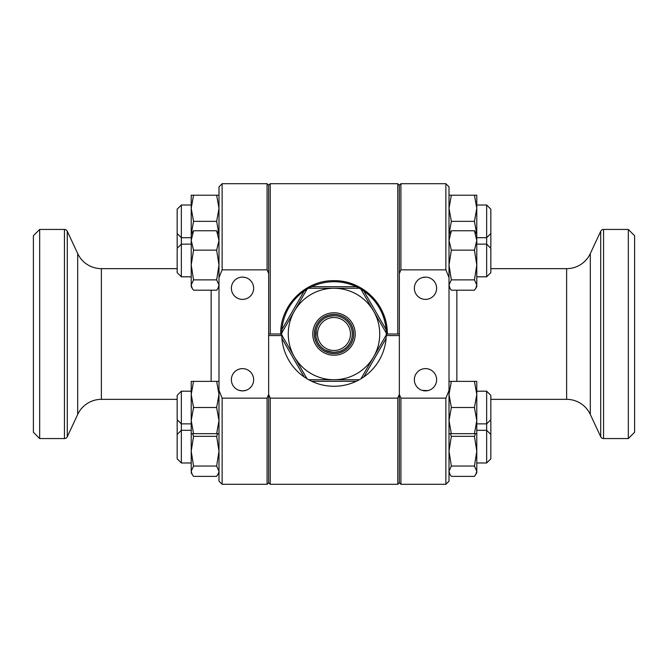 <?xml version="1.0" encoding="UTF-8"?>
<svg xmlns="http://www.w3.org/2000/svg" width="668" height="668" viewBox="0 0 668 668"><rect width="100%" height="100%" fill="white"/><g stroke="black" fill="none" stroke-linecap="round" stroke-linejoin="round"><path stroke-width="1" d="M218.987 390.404L222.127 398.145L267.083 398.145L268.653 394.379L268.653 482.73L270.223 484.3L397.777 484.3L399.347 482.73L399.347 185.27L397.777 183.7L270.223 183.7L268.653 185.27L268.653 273.621L267.083 269.855L222.127 269.855L218.987 277.596L218.987 481.16L222.127 484.3L267.083 484.3L268.653 482.73L268.653 394.379L270.223 398.145L397.777 398.145L399.347 394.379L399.347 334L397.777 334L397.777 183.7M270.223 484.3L270.223 398.145M282.272 335.57L280.677 334L270.223 334L270.223 183.7M280.677 334C280.168 305.184 305.284 280.151 333.992 280.677C362.757 280.159 387.849 305.226 387.323 334A53.323 53.323 0 0 0 334.025 280.677A53.323 53.323 0 0 1 387.323 334L386.43 334.893M397.777 334L387.323 334M397.777 484.3L397.777 398.145M270.223 334L268.653 334L268.653 394.379L268.653 185.27L267.083 183.7L267.083 269.855M342.208 317.651L341.573 317.342L342.208 317.651M325.951 317.567L325.792 317.651C326.276 316.966 329.007 316.323 334 315.705A18.295 18.295 0 0 0 315.705 334A18.295 18.295 0 0 0 334 352.295C338.993 351.677 341.732 351.034 342.208 350.349L341.573 350.658M334 315.705A18.295 18.295 0 0 1 352.295 334A18.295 18.295 0 0 1 334 352.295C328.998 351.677 326.26 351.026 325.792 350.349L332.38 352.228M316.649 328.188L317.651 325.792L316.281 329.424L315.981 337.165L317.567 342.049M350.349 342.208L350.658 341.573M334 314.394A19.606 19.606 0 0 0 314.394 334A19.606 19.606 0 0 0 334 353.606A19.606 19.606 0 0 0 353.606 334A19.606 19.606 0 0 0 334 314.394M334 317.517A16.483 16.483 0 0 0 317.517 334A16.483 16.483 0 0 0 334 350.483A16.483 16.483 0 0 0 350.483 334A16.483 16.483 0 0 0 334 317.517M350.349 325.792L351.251 327.896M334 355.226A21.226 21.226 0 0 0 355.226 334A21.226 21.226 0 0 0 334 312.774A21.226 21.226 0 0 0 312.774 334A21.226 21.226 0 0 0 334 355.226M334 353.656A19.656 19.656 0 0 0 353.656 334A19.656 19.656 0 0 0 334 314.344A19.656 19.656 0 0 0 314.344 334A19.656 19.656 0 0 0 334 353.656M359.309 379.741L356.236 381.311A52.279 52.279 0 0 1 311.764 381.311L308.691 379.741L334 379.741A45.741 45.741 0 0 0 373.612 311.129A45.741 45.741 0 0 0 294.388 311.129A45.741 45.741 0 0 0 334 379.741L359.309 379.741A52.279 52.279 0 0 0 360.962 378.789L386.271 334.952A52.279 52.279 0 0 0 386.271 333.048L360.962 289.211A52.279 52.279 0 0 0 359.309 288.259L308.691 288.259A52.279 52.279 0 0 0 307.038 289.211L281.729 333.048A52.279 52.279 0 0 0 281.729 334.952L307.038 378.789A52.279 52.279 0 0 0 308.691 379.741M307.038 378.789L304.149 376.919A52.279 52.279 0 0 1 281.904 338.392L281.729 334.952M281.729 333.048L281.904 329.608A52.279 52.279 0 0 1 304.149 291.081L307.038 289.211M308.691 288.259L311.764 286.689A52.279 52.279 0 0 1 356.236 286.689L359.309 288.259L334 288.259M360.962 289.211L363.851 291.081A52.279 52.279 0 0 1 386.096 329.608L386.271 333.048M386.271 334.952L386.096 338.392A52.279 52.279 0 0 1 363.851 376.919L360.962 378.789L386.271 334.952M423.019 277.395L425.491 277.12A11.139 11.139 0 0 0 414.352 288.259A11.139 11.139 0 0 0 425.491 299.389A11.139 11.139 0 0 0 436.621 288.259A11.139 11.139 0 0 0 425.491 277.12L422.385 277.562M427.963 390.605L422.184 390.379L425.491 390.88A11.139 11.139 0 0 0 436.621 379.741A11.139 11.139 0 0 0 425.491 368.611A11.139 11.139 0 0 0 414.352 379.741A11.139 11.139 0 0 0 425.491 390.88L428.789 390.379M428.789 277.621L427.954 277.395M490.838 399.347L566.623 399.347L566.623 268.653L490.838 268.653M566.623 399.347A26.136 26.136 0 0 1 590.312 414.444L600.716 436.747L600.716 231.253L590.312 253.556A26.136 26.136 0 0 1 566.623 268.653M628.329 229.441L634.6 235.72L634.6 432.28L628.329 438.559L628.329 229.441L603.555 229.441A3.14 3.14 0 0 0 600.716 231.253M628.329 438.559L603.555 438.559A3.14 3.14 0 0 1 600.716 436.747M449.013 390.404L449.013 481.16L445.873 484.3L400.917 484.3L399.347 482.73L399.347 394.379L400.917 398.145L445.873 398.145L449.013 390.404L449.013 186.84L445.873 183.7L400.917 183.7L399.347 185.27L399.347 273.621L400.917 269.855L400.917 183.7M400.917 484.3L400.917 398.145M449.013 277.596L445.873 269.855L445.873 183.7M445.873 269.855L400.917 269.855M445.873 484.3L445.873 398.145M486.655 391.189L490.838 395.373L490.838 419.679L486.655 423.863L486.655 391.189L476.785 391.189M191.215 423.863L181.345 423.863L177.162 419.679L177.162 395.373L181.345 391.189L181.345 462.982L177.162 458.799L177.162 420.907L177.78 420.289M242.509 390.88A11.139 11.139 0 0 0 253.648 379.741A11.139 11.139 0 0 0 242.509 368.611A11.139 11.139 0 0 0 231.379 379.741A11.139 11.139 0 0 0 242.509 390.88L245.816 390.379L242.509 390.88L239.211 390.379L242.509 390.88M242.509 277.12L244.981 277.395L242.509 277.12A11.139 11.139 0 0 0 231.379 288.259A11.139 11.139 0 0 0 242.509 299.389A11.139 11.139 0 0 0 253.648 288.259A11.139 11.139 0 0 0 242.509 277.12L241.106 277.212L242.509 277.12M177.162 268.653L101.377 268.653L101.377 399.347L177.162 399.347M101.377 268.653A26.136 26.136 0 0 1 77.688 253.556L67.284 231.253L67.284 436.747L77.688 414.444A26.136 26.136 0 0 1 101.377 399.347M39.671 438.559L33.4 432.28L33.4 235.72L39.671 229.441L39.671 438.559L64.445 438.559A3.14 3.14 0 0 0 67.284 436.747M39.671 229.441L64.445 229.441A3.14 3.14 0 0 1 67.284 231.253M222.127 398.145L222.127 484.3M267.083 398.145L267.083 484.3M218.987 277.596L218.987 186.84L222.127 183.7L267.083 183.7M222.127 183.7L222.127 269.855M474.447 433.666L476.785 420.598L476.785 433.666L449.013 433.666M474.447 407.522L476.785 394.454L476.785 420.598L474.447 407.522L451.351 407.522L449.013 420.598L451.351 433.666M474.447 381.386L476.785 381.386L476.785 394.454L474.447 381.386L451.351 381.386L449.013 394.454L451.351 407.522M449.013 381.386L451.351 381.386M218.987 433.666L191.215 433.666L191.215 420.598L193.553 433.666M216.649 433.666L218.987 420.598L216.649 407.522L193.553 407.522L191.215 420.598L191.215 394.454L193.553 407.522M216.649 407.522L218.987 394.454L216.649 381.386L193.553 381.386L191.215 394.454L191.215 381.386L193.553 381.386M216.649 381.386L218.987 381.386M216.649 279.875L218.987 265.012L216.649 250.149L193.553 250.149L191.215 265.012L193.553 279.875L191.215 285.036L192.184 288.292L193.553 290.196L216.649 290.196L218.019 288.292L218.987 285.036L216.649 279.875L193.553 279.875M216.649 250.149L218.987 240.455L216.649 230.752L193.553 230.752L191.215 240.455L193.553 250.149M216.649 230.752L218.987 234.334M218.987 234.426L216.649 221.35L218.987 208.282L216.649 195.215L193.553 195.215L191.215 208.282L191.215 234.334L193.553 230.752M191.215 234.334L191.215 286.614L192.184 288.292M216.649 195.215L218.987 195.215M216.649 221.35L193.553 221.35L191.215 208.282L191.215 195.215L193.553 195.215M193.553 221.35L191.215 234.426M218.987 472.785L216.649 476.368L193.553 476.368L192.184 474.464L191.215 471.207L193.553 466.047L216.649 466.047L218.987 451.184L216.649 436.321L193.553 436.321L191.215 451.184L193.553 466.047M218.019 474.464L218.987 471.207L216.649 466.047M216.649 436.321L217.718 433.666M192.484 433.666L193.553 436.321M192.184 474.464L191.215 472.785L191.215 426.627M474.447 279.875L476.785 265.012L474.447 250.149L451.351 250.149L449.013 265.012L451.351 279.875L449.013 285.036L449.981 288.292L451.351 290.196L474.447 290.196L475.816 288.292L476.785 285.036L474.447 279.875L451.351 279.875M474.447 250.149L476.785 240.455L474.447 230.752L451.351 230.752L449.013 240.455L451.351 250.149M474.447 230.752L476.785 234.334L476.785 286.614L475.816 288.292M449.013 234.334L451.351 230.752M476.785 234.426L474.447 221.35L476.785 208.282L474.447 195.215L451.351 195.215L449.013 208.282L451.351 221.35L449.013 234.426M474.447 195.215L476.785 195.215L476.785 234.334M449.013 195.215L451.351 195.215M474.447 221.35L451.351 221.35M475.816 474.464L476.785 471.207L476.785 472.785L474.447 476.368L451.351 476.368L449.981 474.464L449.013 471.207L451.351 466.047L474.447 466.047L476.785 451.184L474.447 436.321L451.351 436.321L449.013 451.184L451.351 466.047M476.785 426.627L476.785 471.207L474.447 466.047M474.447 436.321L475.516 433.666M450.282 433.666L451.351 436.321M476.785 244.137L486.655 244.137L490.838 248.321L490.838 272.627L486.655 276.811L486.655 205.018L476.785 205.018M177.162 272.627L177.162 248.321L181.345 244.137L181.345 276.811L177.162 272.627M486.655 205.018L490.838 209.201L490.838 247.093L490.22 247.711M177.78 247.711L177.162 247.093L177.162 209.201L181.345 205.018L181.345 244.137L191.215 244.137M490.22 420.289L490.838 420.907L490.838 458.799L486.655 462.982L486.655 423.863L476.785 423.863M268.653 335.57L281.746 335.57M386.254 335.57L399.347 335.57M304.149 376.919L281.904 338.392M356.236 381.311L311.764 381.311M386.096 338.392L363.851 376.919M363.851 291.081L386.096 329.608M311.764 286.689L356.236 286.689M281.904 329.608L304.149 291.081M456.854 381.386L456.854 290.196M590.312 414.444L590.312 253.556M603.555 438.559L603.555 229.441M211.146 290.196L211.146 381.386M77.688 253.556L77.688 414.444M64.445 229.441L64.445 438.559M191.215 391.189L181.345 391.189M218.987 286.614L218.019 288.292M449.013 286.614L449.981 288.292M449.013 472.785L449.981 474.464M486.655 276.811L476.785 276.811M191.215 276.811L181.345 276.811M191.215 205.018L181.345 205.018M490.838 233.508L486.655 237.691L476.785 237.691M191.215 237.691L181.345 237.691L177.162 233.508M486.655 462.982L476.785 462.982M191.215 462.982L181.345 462.982M490.838 434.492L486.655 430.309L476.785 430.309M191.215 430.309L181.345 430.309L177.162 434.492"/></g></svg>
